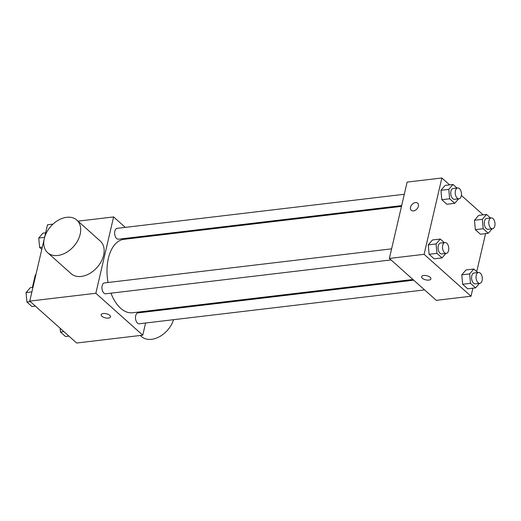 <?xml version="1.0" encoding="UTF-8"?>
<svg xmlns="http://www.w3.org/2000/svg" width="521" height="521" viewBox="0 0 521 521"><rect width="100%" height="100%" fill="white"/><g stroke="black" fill="none" stroke-linecap="round" stroke-linejoin="round"><path stroke-width="0.78" d="M32.953 287.371L32.393 287.436A12.992 7.34 83.2 0 0 32.4 287.455M32.393 287.436L35.246 275.199A12.992 7.34 83.2 0 1 35.923 274.587M35.799 275.127L35.246 275.199M145.593 323.007L142.761 335.179L76.659 343.02L29.756 301.105L44.2 239.035M44.435 238.012L47.522 224.772L53.012 224.121M142.761 335.179L95.851 293.264L29.756 301.105M103.295 313.525A4.787 2.13 13.1 0 1 108.303 314.41A4.787 2.13 13.1 0 1 110.524 316.905A4.787 2.13 13.1 0 1 105.379 317.888A4.787 2.13 13.1 0 1 101.204 314.73A4.787 2.13 13.1 0 1 103.295 313.525M401.483 206.394L123.829 239.341A36.971 20.886 83.2 0 0 108.368 258.344A36.971 20.886 83.2 0 0 108.049 282.499M110.986 293.167A36.971 20.886 83.2 0 0 132.542 312.763L412.938 279.497M148.413 310.881L148.225 311.682M95.851 293.264L113.617 216.925L125.307 227.377M136.189 237.101L136.958 237.784M413.707 280.181L137.961 312.9A5.471 3.087 83.2 0 0 135.675 315.706A5.471 3.087 83.2 0 0 136.222 321.255A5.471 3.087 83.2 0 0 139.25 323.762L424.589 289.904M391.603 248.849L104.421 282.929A5.471 3.087 83.2 0 0 102.136 285.742A5.471 3.087 83.2 0 0 102.689 291.285A5.471 3.087 83.2 0 0 105.711 293.792L391.05 259.933M401.671 205.6L118.417 239.211A5.471 3.087 -96.8 0 1 114.705 234.144A5.471 3.087 -96.8 0 1 117.127 228.348L404.309 194.268M113.617 216.925L78.007 221.151M76.815 220.083L100.266 241.047A21.875 15.207 131.8 0 1 103.614 255.231A21.875 15.207 131.8 0 1 89.521 273.597A21.875 15.207 131.8 0 1 71.117 273.668L47.658 252.711A21.875 15.207 131.8 0 1 50.895 226.264A21.875 15.207 131.8 0 1 76.815 220.083A21.875 15.207 131.8 0 1 80.162 234.274A21.875 15.207 131.8 0 1 66.069 252.639A21.875 15.207 131.8 0 1 47.658 252.711M140.279 335.472L141.471 336.54A21.875 15.207 -48.2 0 0 159.133 336.879A21.875 15.207 -48.2 0 0 173.545 319.692M173.727 308.653A21.875 15.207 -48.2 0 0 173.441 307.911M110.524 316.898A4.787 2.13 13.1 0 1 105.379 317.888A4.787 2.13 13.1 0 1 101.204 314.73M472.879 288.191L471.01 296.228L436.279 300.35L389.376 258.436L407.135 182.096L441.867 177.98L449.59 184.877M471.01 296.228L424.107 254.313L389.376 258.436M423.703 275.505A4.787 2.13 13.1 0 1 428.711 276.39A4.787 2.13 13.1 0 1 430.932 278.885A4.787 2.13 13.1 0 1 425.787 279.868A4.787 2.13 13.1 0 1 421.613 276.716A4.787 2.13 13.1 0 1 423.703 275.505M480.434 234.222L475.354 229.683L474.481 220.259L478.688 215.375L474.481 220.259L475.354 229.683L480.434 234.222L488.275 233.291L483.195 228.752L482.322 219.328L486.529 214.444L490.502 217.993M434.195 258.833L429.115 254.294L428.242 244.87L432.443 239.986L428.242 244.87L429.115 254.294L434.195 258.833L442.036 257.902L436.956 253.369L436.084 243.939L440.291 239.054L444.263 242.604M485.579 233.61L476.735 271.623M461.385 195.414L483.123 214.847M424.107 254.313L441.867 177.98M467.728 288.803L462.655 284.264L461.782 274.841L465.982 269.956L461.782 274.841L462.655 284.264L467.728 288.803L475.575 287.872L470.496 283.333L469.623 273.909L473.823 269.025L477.796 272.574M446.894 204.252L441.815 199.719L440.942 190.289L445.149 185.404L440.942 190.289L441.815 199.719L446.894 204.252L454.735 203.32L449.662 198.788L448.783 189.357L452.99 184.473L456.963 188.022M418.396 206.277A4.787 3.328 131.8 0 1 415.315 210.295A4.787 3.328 131.8 0 1 411.29 210.315A4.787 3.328 131.8 0 1 411.994 204.525A4.787 3.328 131.8 0 1 417.666 203.177A4.787 3.328 131.8 0 1 418.396 206.277M411.29 210.315A4.787 3.328 131.8 0 1 412 204.532A4.787 3.328 131.8 0 1 417.666 203.177M430.932 278.878A4.787 2.13 13.1 0 1 425.787 279.868A4.787 2.13 13.1 0 1 421.613 276.71M458.591 198.846L454.735 203.32M457.698 187.938L453.218 188.465A5.471 3.087 83.2 0 0 450.932 191.279A5.471 3.087 83.2 0 0 451.479 196.827A5.471 3.087 83.2 0 0 454.507 199.328L458.988 198.794A5.471 3.087 83.2 0 0 461.411 193.004A5.471 3.087 83.2 0 0 457.698 187.938A5.471 3.087 83.2 0 0 455.413 190.745A5.471 3.087 83.2 0 0 455.96 196.293A5.471 3.087 83.2 0 0 458.988 198.794M449.662 198.788L441.815 199.719M448.783 189.357L440.942 190.289M452.99 184.473L445.149 185.404M492.124 228.81L488.275 233.291M491.238 217.902L486.757 218.436A5.471 3.087 83.2 0 0 484.471 221.249A5.471 3.087 83.2 0 0 485.018 226.791A5.471 3.087 83.2 0 0 488.047 229.299L492.527 228.765A5.471 3.087 83.2 0 0 494.95 222.968A5.471 3.087 83.2 0 0 491.238 217.902A5.471 3.087 83.2 0 0 488.952 220.715A5.471 3.087 83.2 0 0 489.499 226.264A5.471 3.087 83.2 0 0 492.527 228.765M483.195 228.752L475.354 229.683M482.322 219.328L474.481 220.259M486.529 214.444L478.688 215.375M445.885 253.427L442.036 257.902M444.999 242.519L440.519 243.046A5.471 3.087 83.2 0 0 438.233 245.86A5.471 3.087 83.2 0 0 438.78 251.409A5.471 3.087 83.2 0 0 441.808 253.909L446.289 253.375A5.471 3.087 83.2 0 0 448.711 247.586A5.471 3.087 83.2 0 0 444.999 242.519A5.471 3.087 83.2 0 0 442.713 245.326A5.471 3.087 83.2 0 0 443.26 250.875A5.471 3.087 83.2 0 0 446.289 253.375M436.956 253.369L429.115 254.294M436.084 243.939L428.242 244.87M440.291 239.054L432.443 239.986M479.424 283.391L475.575 287.872M478.538 272.483L474.058 273.017A5.471 3.087 83.2 0 0 471.765 275.83A5.471 3.087 83.2 0 0 472.319 281.373A5.471 3.087 83.2 0 0 475.341 283.88L479.828 283.346A5.471 3.087 83.2 0 0 482.251 277.55A5.471 3.087 83.2 0 0 478.538 272.483A5.471 3.087 83.2 0 0 476.246 275.296A5.471 3.087 83.2 0 0 476.8 280.845A5.471 3.087 83.2 0 0 479.828 283.346M470.496 283.333L462.655 284.264M469.623 273.909L461.782 274.841M473.823 269.025L465.982 269.956M41.791 249.377L39.622 247.442L38.749 238.012L42.956 233.128L45.646 232.809M42.318 247.123L39.622 247.442M44.598 237.322L38.749 238.012M35.402 306.153L32.002 306.556L26.923 302.024L26.05 292.594L30.257 287.709L32.947 287.39M30.322 301.62L26.923 302.024M31.898 291.903L26.05 292.594M68.941 336.123L65.542 336.527L60.462 331.988L60.11 328.237M63.862 331.584L60.462 331.988"/></g></svg>
